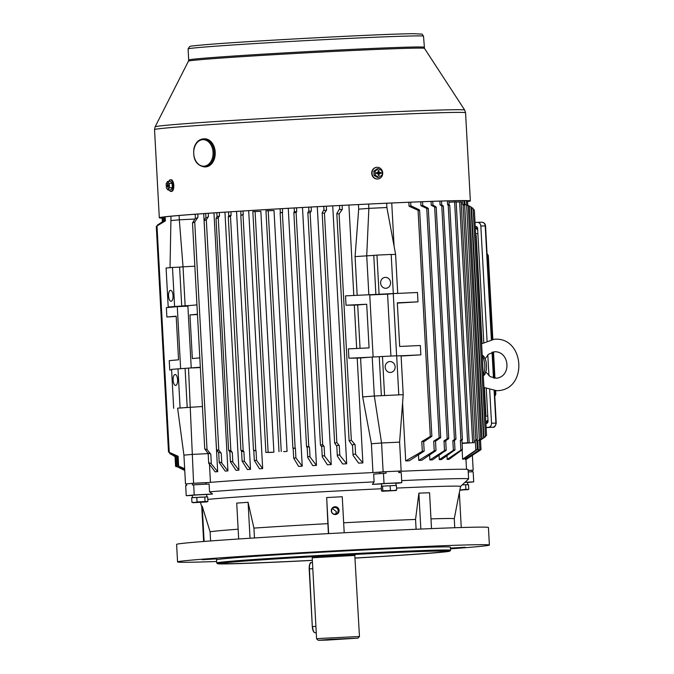 <?xml version="1.0" encoding="UTF-8"?>
<svg xmlns="http://www.w3.org/2000/svg" width="674" height="674" viewBox="0 0 674 674"><rect width="100%" height="100%" fill="white"/><g stroke="black" fill="none" stroke-linecap="round" stroke-linejoin="round"><path stroke-width="1.01" d="M206.758 496.898L205.696 496.915M202.259 497.05L199.327 497.201M195.174 497.454L193.295 497.589M206.834 496.898L206.707 494.497L198.24 494.842L192.368 495.272L192.494 497.648M462.069 443.096L469.197 442.7L462.078 443.147M449.027 202.251L456.146 201.846L469.197 442.7M173.125 380.178A5.468 2.249 -92.7 0 0 175.619 385.435A5.468 2.249 -92.7 0 0 177.607 379.774A5.468 2.249 -92.7 0 0 175.114 374.517A5.468 2.249 -92.7 0 0 173.125 380.178M168.567 296.004A5.468 2.249 -92.7 0 0 171.061 301.261A5.468 2.249 -92.7 0 0 173.05 295.6A5.468 2.249 -92.7 0 0 170.556 290.342A5.468 2.249 -92.7 0 0 168.567 296.004M385.183 367.246A5.468 4.979 84.8 0 0 390.65 372.452A5.468 4.979 84.8 0 0 395.132 366.774A5.468 4.979 84.8 0 0 389.665 361.567A5.468 4.979 84.8 0 0 385.183 367.246M380.616 283.063A5.468 4.979 84.8 0 0 386.084 288.27A5.468 4.979 84.8 0 0 390.575 282.6A5.468 4.979 84.8 0 0 385.107 277.385A5.468 4.979 84.8 0 0 380.616 283.063M410.803 205.974L409.042 206.219L408.832 202.259M422.649 205.595L420.955 205.688L420.745 201.779M432.876 205.309L431.242 205.267L431.031 201.4M441.647 205.098L440.088 204.938L439.878 201.105M448.421 204.492L449.111 205.174L447.587 204.685L447.376 200.886M464.024 205.014L462.49 204.332L462.297 200.625M466.526 205.09L464.925 204.34L464.731 200.633M467.689 205.25L469.424 206.143L482.028 438.808L482.828 438.37L480.486 439.937M175.872 457.014L175.139 456.643L175.872 457.014M176.377 466.374L175.67 466.349M175.333 456.441L169.84 453.686L176.184 456.702L175.417 456.416L176.184 456.702L176.706 466.408L175.939 466.122L184.76 470.494M184.752 470.258L175.939 466.122M177.237 456.205L168.584 452.043L178.121 456.29L177.321 456.096L178.121 456.29L178.644 465.995L177.852 465.801L184.684 469.112M184.659 468.691L177.852 465.801M162.619 221.721L157.463 225.032L162.619 221.687L162.375 217.213M158.12 225.158L158.095 224.644L157.463 225.032M169.84 453.686L170.514 453.956L170.463 453.038M172.544 455.068L175.35 456.753M164.279 216.952L164.523 221.35L165.374 220.92L156.36 226.329L164.515 221.198M168.584 452.043L169.25 452.229L157 226.026L156.36 226.329M197.465 314.531L189.975 314.91L192.343 358.56L199.816 357.886M187.894 306.164L168.197 306.999L185.139 305.777L183.033 266.803L194.853 266.205M185.139 305.777L189.47 305.558L187.869 305.701L191.239 367.996M175.678 306.805L166.368 307.647L166.874 316.999L176.184 316.157L178.551 359.806L169.241 360.649L169.747 370.009L171.6 369.891M177.616 408.149L202.453 406.506M397.331 303.089L417.981 301.851L397.315 302.811L399.682 346.461L420.349 345.501L420.854 354.853L401.106 356.032M373.118 357.009L369.748 294.732L366.193 294.892L397.711 293.342L395.604 254.368L391.19 254.578M397.711 293.342L393.262 293.628L396.624 355.771M360.051 348.315L357.7 304.934A137.403 2.241 -3.1 0 0 354.33 305.103L356.681 348.475M366.193 294.892L345.526 295.861L346.032 305.212L366.698 304.244L357.7 304.934M366.698 304.244L369.066 347.894L348.399 348.862L348.905 358.214L357.203 358.105A137.403 2.241 -3.1 0 1 360.573 357.936L372.208 357.052L374.323 396.017L403.204 394.669L401.089 355.695L396.683 355.906M372.958 472.575L371.399 443.762L362.679 396.91L360.573 357.936M362.679 396.91L374.323 396.017L381.568 442.986L382.891 442.919A153.798 2.511 176.9 0 1 383.818 442.877A153.798 2.511 176.9 0 1 384.837 442.826A153.798 2.511 176.9 0 1 385.755 442.784A153.798 2.511 176.9 0 1 387.07 442.725A153.798 2.511 176.9 0 1 389.176 442.624A153.798 2.511 176.9 0 1 392.613 442.464A153.798 2.511 176.9 0 1 394.18 442.388A153.798 2.511 176.9 0 1 395.646 442.321A153.798 2.511 176.9 0 1 395.807 442.312A153.798 2.511 176.9 0 1 397.559 442.237A153.798 2.511 176.9 0 1 399.598 442.144L401.156 470.983L398.738 471.311M373.935 472.525L383.135 471.825A153.798 2.511 -3.1 0 1 401.156 470.983M186.572 483.957L185.493 483.999A153.798 2.511 -3.1 0 1 193.59 483.266L208.839 482.491M468.135 470.401L473.173 470.182A153.798 2.511 -3.1 0 1 472.095 470.292L468.144 470.477M332.729 205.873L346.689 463.763A137.403 2.241 -3.1 0 0 342.653 463.973L337.345 456.079C337.472 454.967 338.297 454.706 339.822 455.287L346.689 463.763M317.286 206.691L331.254 464.58A137.403 2.241 -3.1 0 0 327.379 464.79L322.265 456.77C322.399 455.725 323.2 455.514 324.649 456.146L331.254 464.58M302.491 207.508L316.46 465.389A137.403 2.241 -3.1 0 0 312.719 465.599L307.723 457.469C307.875 456.483 308.641 456.323 310.023 457.006L316.46 465.389M288.261 208.3L302.23 466.197A137.403 2.241 -3.1 0 0 298.624 466.4L293.687 458.177L295.911 457.848L302.23 466.197M248.698 210.65L262.666 468.573A137.403 2.241 -3.1 0 0 259.465 468.775L254.309 460.359L256.558 460.418L262.666 468.573M236.54 211.417L250.509 469.357A137.403 2.241 -3.1 0 0 247.459 469.551L242.101 461.1L244.435 461.286L250.509 469.357M224.948 212.167L238.916 470.132A137.403 2.241 -3.1 0 0 236.018 470.326L230.398 461.833C230.651 461.1 231.468 461.21 232.825 462.17L238.916 470.132M213.961 212.9L227.938 470.899A137.403 2.241 -3.1 0 0 225.226 471.092L219.227 462.558C219.513 461.875 220.364 462.044 221.771 463.055L227.938 470.899M209.479 464.335L210.457 482.357M357.203 358.105L362.873 462.937A137.403 2.241 -3.1 0 0 358.644 463.148L353.05 455.38C353.159 454.234 354.019 453.905 355.611 454.411L362.873 462.937M348.913 205.048L353.808 295.473M357.178 295.313L355.08 256.609L358.686 209.151L358.442 204.567M203.7 213.616L217.677 471.657A137.403 2.241 -3.1 0 0 215.175 471.851L208.687 463.274C208.991 462.659 209.875 462.878 211.333 463.931L217.677 471.657M173.681 408.326L171.575 369.36L200.321 367.237M369.756 294.968A137.403 2.241 176.9 0 1 387.575 294.142L390.928 356.032M402.572 402.959L405.714 460.932A137.403 2.241 -3.1 0 1 409.278 460.78L424.165 451.133L422.312 451.285L405.714 460.932M391.746 203L394.079 246.187M418.781 460.393A137.403 2.241 -3.1 0 1 421.814 460.275L436.011 450.594L434.233 450.872L418.781 460.393L418.495 455.119M429.616 455.186L429.877 459.971A137.403 2.241 -3.1 0 1 432.455 459.879L446.213 450.165L445.691 440.459M439.052 455.397L439.279 459.643A137.403 2.241 -3.1 0 1 441.47 459.575L454.984 449.828L454.453 440.122M446.98 455.717L447.182 459.415A137.403 2.241 -3.1 0 1 449.002 459.365L462.423 449.592L461.901 439.886M462.128 450.005L462.625 459.221A137.403 2.241 -3.1 0 1 463.392 459.238L477.335 449.356L476.813 439.65M464.976 458.126L465.043 459.323A137.403 2.241 -3.1 0 1 465.431 459.356L479.837 449.44L479.307 439.734M465.953 459.002L465.978 459.508A137.403 2.241 -3.1 0 1 465.987 459.533L466.518 469.323M387.575 294.142L393.262 293.628M372.208 357.052L396.674 355.762L398.781 394.737M204.82 449.01L207.036 449.533L210.81 454.225C209.353 453.172 208.468 452.953 208.165 453.568L204.744 448.833L192.511 222.976L194.719 222.024L197.979 217.222C196.631 218.393 195.78 218.713 195.418 218.199L195.123 214.239M192.57 222.808L195.418 218.199M216.581 449.785L218.797 450.198L221.249 453.349C219.834 452.33 218.991 452.17 218.705 452.852L216.514 449.6L204.112 220.659L206.32 219.808L208.426 216.59C207.129 217.702 206.303 217.972 205.949 217.382L205.663 213.481M204.163 220.474L205.949 217.382M228.638 450.257L230.845 450.552L232.303 452.465C230.938 451.504 230.129 451.395 229.868 452.128L228.57 450.064L216.034 218.637L218.25 217.887L219.497 215.933L217.053 216.767L216.834 212.706M216.084 218.443L217.112 216.565M240.972 450.434L243.171 450.611L243.904 451.58L241.578 451.395L240.904 450.232L228.267 216.902L230.483 216.27L231.106 215.276L228.764 215.941L228.545 211.931M228.317 216.708L228.815 215.739M253.576 450.308L256.027 450.712L253.786 450.653L253.5 450.097L240.795 215.461L243.238 214.585L240.972 215.116L240.753 211.147M292.946 448.117L295.381 448.143L293.156 448.471L292.878 447.898L280.148 212.917L282.617 212.403L280.325 212.563L280.114 208.772M306.594 446.778L308.768 446.34L309.492 447.292C308.119 446.618 307.352 446.778 307.201 447.763L306.527 446.559L293.856 212.655L296.105 212.613L296.728 211.644L294.353 211.678L294.15 207.971M293.906 212.445L294.403 211.451M320.512 445.143L322.678 444.587L324.118 446.441C322.669 445.809 321.877 446.011 321.734 447.064L320.436 444.924L307.858 212.689L310.124 212.773L311.363 210.878C309.989 211.628 309.172 211.51 308.928 210.541L308.675 207.162M307.908 212.478L308.928 210.541M334.708 443.197L336.865 442.532L339.292 445.581C337.775 445 336.949 445.261 336.815 446.373L334.633 442.978L322.18 213.026L324.447 213.22L326.545 210.103C325.087 210.802 324.236 210.642 323.992 209.614L323.747 206.345M322.231 212.807L323.992 209.614M349.191 440.956L351.339 440.173L355.08 444.705C353.488 444.2 352.637 444.528 352.519 445.674L349.107 440.737L336.815 213.658L339.089 213.961L342.333 209.336C340.808 209.968 339.923 209.74 339.688 208.67L339.435 205.528M336.865 213.439L339.688 208.67M410.879 205.806L418.857 209.606C420.02 210.457 419.759 210.684 418.065 210.271L409.042 206.219M418.857 209.606L419.624 210.296L431.866 436.314L423.668 441.858M422.733 205.46L427.543 207.887C428.698 208.738 428.428 208.915 426.743 208.435L420.955 205.688M427.543 207.887L428.31 208.561L440.703 437.485L435.505 441.268M432.952 205.199L435.455 206.514C436.584 207.348 436.314 207.499 434.646 206.943L431.242 205.267M435.455 206.514L436.204 207.171L448.732 438.412L445.708 440.779M441.723 205.014L442.599 205.486C443.719 206.303 443.45 206.412 441.782 205.806L440.088 204.938M442.599 205.486L443.349 206.118L455.961 439.086L454.47 440.4M448.951 200.844L449.111 205.174M449.01 204.812C450.122 205.604 449.844 205.663 448.193 205.006L447.587 204.685M449.17 204.904L449.752 205.41L462.431 439.507L461.909 440.105M463.931 204.829C465.018 205.503 464.74 205.444 463.097 204.652L462.49 204.332M464.1 204.921L464.672 205.309L477.344 439.279L476.821 439.76M466.602 205.065L464.925 204.34M467.47 205.519L468.211 205.958L480.815 438.707L479.315 439.81M468.969 205.899L471.016 206.935L483.528 437.881L482.828 438.37M470.275 206.556L469.424 206.143M472.322 207.937L471.033 207.188M473.586 209.665L472.727 209.016M166.874 316.999L176.2 316.435M176.403 466.72L175.653 466.341M462.625 459.221L475.81 450.165C477.394 449.187 477.672 449.12 476.644 449.962M476.114 440.257C477.141 439.414 476.863 439.482 475.28 440.459L475.844 440.063C477.394 439.111 477.664 439.052 476.661 439.869M465.043 459.323L479.104 450.013M478.582 440.307L480.132 439.246M485.044 436.533L485.836 435.867M465.978 459.508L480.242 450.148L465.961 459.575M479.719 440.442L482.028 438.808M480.495 440.029L484.741 437.249M476.139 452.869L479.93 450.367M424.165 451.133L423.643 441.428L421.789 441.58L430.315 436.474L431.866 436.314M417.981 301.851L417.476 292.499L396.809 293.46M436.011 450.594L435.48 440.889L433.711 441.158L439.162 437.746C440.788 437.089 441.074 437.266 440.021 438.277M429.877 459.971L444.528 450.544C446.298 449.76 446.609 449.912 445.472 451.016M444.941 441.301C446.087 440.206 445.775 440.055 444.006 440.838L447.199 438.757C448.8 438.041 449.086 438.184 448.05 439.178M439.279 459.643L453.375 450.299C455.051 449.482 455.354 449.583 454.268 450.62M453.745 440.914C454.824 439.878 454.529 439.768 452.844 440.594L454.445 439.532C456.028 438.749 456.306 438.85 455.287 439.827M447.182 459.415L460.881 450.131C462.49 449.288 462.777 449.347 461.741 450.316M461.21 440.611C462.246 439.642 461.96 439.583 460.35 440.425L460.923 440.046C462.49 439.212 462.768 439.271 461.757 440.223M346.032 305.212L354.33 305.103M254.309 460.359L253.786 450.653M242.101 461.1L241.578 451.395M230.398 461.833L229.868 452.128M219.227 462.558L218.705 452.852M208.687 463.274L208.165 453.568M337.345 456.079L336.815 446.373M322.265 456.77L321.734 447.064M353.05 455.38L352.519 445.674M307.723 457.469L307.201 447.763M293.687 458.177L293.156 448.471M480.242 450.148L481.009 449.609L480.486 439.903M472.373 455.363L473.173 470.182M358.686 209.151L368.863 208.367L368.627 204.07M368.838 294.69L366.723 255.724L368.863 208.367L370.186 208.308A153.798 2.511 176.9 0 1 371.113 208.266A153.798 2.511 176.9 0 1 372.132 208.215A153.798 2.511 176.9 0 1 373.051 208.173A153.798 2.511 176.9 0 1 374.365 208.106A153.798 2.511 176.9 0 1 386.884 207.525L386.657 203.228M170.033 267.671L170.994 216.228M171.221 220.55L171.727 220.499A153.798 2.511 176.9 0 1 172.089 220.465A153.798 2.511 176.9 0 1 172.485 220.423A153.798 2.511 176.9 0 1 172.864 220.39A153.798 2.511 176.9 0 1 173.403 220.339A153.798 2.511 176.9 0 1 179.326 219.817L179.09 215.503M181.71 306.089L179.596 267.115L183.033 266.803L179.326 219.817L194.904 219.016M393.296 293.409L391.181 254.435L376.968 255.101L379.074 294.075M375.873 294.361L373.767 255.387L376.968 255.101M355.08 256.609L373.767 255.387M174.6 306.426L172.493 267.452L179.596 267.115M168.197 306.999L166.09 268.025L172.493 267.452M200.338 367.532L192.848 367.911M188.518 368.13L193.59 483.266M386.884 207.525L395.604 254.368M371.399 443.762L381.568 442.986L383.135 471.825M379.251 356.723L381.366 395.689L395.579 395.023M382.453 356.428L384.568 395.402M399.598 442.144L403.204 394.669M208.898 453.568L192.031 454.428A153.798 2.511 176.9 0 0 190.969 454.52A153.798 2.511 176.9 0 0 190.093 454.596A153.798 2.511 176.9 0 0 190.009 454.605A153.798 2.511 176.9 0 0 189.301 454.664A153.798 2.511 176.9 0 0 188.56 454.731A153.798 2.511 176.9 0 0 187.01 454.866A153.798 2.511 176.9 0 0 186.108 454.95A153.798 2.511 176.9 0 0 185.569 455.001A153.798 2.511 176.9 0 0 185.198 455.034A153.798 2.511 176.9 0 0 184.794 455.076A153.798 2.511 176.9 0 0 184.432 455.11L183.926 455.161L185.493 483.999M185.089 368.442L187.195 407.416L180.792 407.997M177.978 368.779L180.084 407.753M177.624 408.284L183.926 455.161M348.905 358.214L369.571 357.254M401.097 355.779L420.854 354.853M177.279 306.662L180.632 368.653M169.747 370.009L171.6 369.841M189.975 314.91L197.448 314.236M196.943 304.884L189.47 305.558M266.019 210.793L274.023 210.566L287.065 451.411A137.403 2.241 176.9 0 0 283.594 451.622L287.065 451.411M265.944 452.431L273.888 452.203A137.403 2.241 176.9 0 0 270.544 452.414L265.944 452.431M252.902 211.585L260.846 211.358L273.888 452.203M462.086 443.34L474.193 442.641L462.086 443.399M456.163 202.065L461.151 201.796L474.193 442.641M467.579 201.56A155.745 2.544 176.9 0 0 470.351 200.936A155.745 2.544 176.9 0 0 460.258 200.582A155.745 2.544 176.9 0 0 286.753 208.367A155.745 2.544 176.9 0 0 159.308 217.778A155.745 2.544 176.9 0 0 162.139 218.106M467.571 201.45A154.573 2.527 176.9 0 0 469.18 200.995A154.573 2.527 176.9 0 0 459.163 200.641A154.573 2.527 176.9 0 0 286.964 208.376A154.573 2.527 176.9 0 0 160.479 217.71A154.573 2.527 176.9 0 0 162.131 217.988M459.837 490.259L468.767 489.29L468.523 484.69L465.65 484.724L465.903 489.324L467.512 489.695M463.122 484.85L465.65 484.724M459.895 489.956L465.903 489.324M467.807 489.72L468.767 489.29M467.2 489.695L462.364 489.888M461.488 489.939L459.879 490.023M482.196 355.114L483.789 356.268C487.218 362.856 485.844 362.309 486.485 365.434C486.198 368.526 487.302 368.147 484.8 374.533L483.317 375.873M377.735 178.981A5.855 5.333 -95.2 0 1 377.575 178.998A5.855 5.333 -95.2 0 1 377.364 179.014A5.855 5.333 -95.2 0 1 371.728 173.53A5.855 5.333 -95.2 0 1 376.522 167.337A5.855 5.333 -95.2 0 1 376.682 167.321M377.052 167.295A5.855 5.333 -95.2 0 1 382.697 172.771A5.855 5.333 -95.2 0 1 377.895 178.972A5.855 5.333 -95.2 0 1 377.684 178.981A5.855 5.333 -95.2 0 1 372.048 173.504A5.855 5.333 -95.2 0 1 376.842 167.304A5.855 5.333 -95.2 0 1 377.052 167.295M378.881 177.338L377.6 177.456L374.07 175.451L373.843 171.129L377.145 168.82L378.426 168.702L381.947 170.707L382.175 175.029L378.881 177.338L375.351 175.333L375.123 171.011L378.426 168.702M377.887 172.527L379.411 172.519L377.482 172.814M377.558 173.395L379.47 173.454L378.03 173.665M378.341 175.265L379.201 175.417L378.35 175.459L378.274 173.909L376.454 173.21M376.446 173.151L378.181 172.182L378.097 170.623L378.957 170.589L379.032 172.131M373.843 171.129L375.123 171.011M374.07 175.451L375.351 175.333M379.47 173.454L380.877 173.395L380.835 172.46L379.411 172.519M379.201 175.417L379.125 173.867M377.836 172.586L376.421 172.654L376.471 173.589L377.895 173.521M378.114 170.876L378.957 170.589M377.769 173.151L380.877 173.395M379.176 173.083L380.835 172.46M379.176 173.024L377.752 173.092M450.931 548.08L465.262 547.263L450.931 548.08M382.571 548.83L396.902 548.004L382.571 548.83M202.158 559.715L216.489 558.898L202.158 559.715M331.296 510.841A3.901 3.901 59.4 0 0 337.177 513.992A3.901 3.901 59.4 0 0 339.089 510.42A3.901 3.901 59.4 0 0 333.209 507.269A3.901 3.901 59.4 0 0 331.296 510.841M337 514.094A3.901 3.901 59.4 0 0 338.736 510.631A3.901 3.901 59.4 0 0 333.032 507.379M461.252 527.531L459.348 492.424L454.268 518.727A122.567 2.005 176.9 0 0 446.399 518.508A122.567 2.005 176.9 0 0 430.981 518.879M459.365 492.711L460.569 486.451A130.537 2.132 176.9 0 0 452.111 486.148A130.537 2.132 176.9 0 0 396.556 488.077M381.4 488.768A130.537 2.132 176.9 0 0 207.803 499.4M201.737 506.503L202.217 506.216L210.103 531.828L210.6 540.952M238.141 529.208A122.567 2.005 176.9 0 0 210.103 531.828M238.672 538.981L236.726 503.099L248.083 502.307L253.929 528.096L254.469 537.962M328.626 533.597L326.671 497.564L327.876 523.639A122.567 2.005 176.9 0 0 253.929 528.096M326.671 497.564L342.257 496.73L344.203 532.763M420.829 529.056L418.883 493.141L415.563 519.427A122.567 2.005 176.9 0 0 343.664 522.788M418.883 493.141L429.565 492.753L431.512 528.61M460.561 486.468L468.573 478.978A138.962 2.266 176.9 0 0 468.599 478.928A138.962 2.266 176.9 0 0 459.592 478.616A138.962 2.266 176.9 0 0 401.679 480.613M192.376 495.432L186.218 495.685A153.798 2.511 -3.1 0 1 194.222 494.96L193.674 484.825L209.108 484.033L209.53 491.826A138.962 2.266 176.9 0 1 374.104 481.893L372.377 484.37A136.173 2.224 -3.1 0 1 381.543 483.932M395.891 483.266A136.173 2.224 -3.1 0 1 398.604 483.148L401.788 482.677L401.241 472.541A153.798 2.511 176.9 0 0 398.814 472.651L398.73 471.092A153.798 2.511 -3.1 0 0 385.932 471.69L379.85 472.238A138.962 2.266 176.9 0 0 205.856 482.744L192.334 483.376L192.419 484.935A153.798 2.511 176.9 0 1 193.674 484.825M209.53 491.826L212.588 494.017A136.173 2.224 -3.1 0 0 206.707 494.522M468.599 478.928L468.093 469.576A138.962 2.266 176.9 0 0 459.087 469.264A138.962 2.266 176.9 0 0 398.747 471.37M355.215 558.005A112.027 1.828 176.9 0 0 445.548 551.315A112.027 1.828 176.9 0 0 438.285 551.062A112.027 1.828 176.9 0 0 313.528 556.665A112.027 1.828 176.9 0 0 221.813 563.43A112.027 1.828 176.9 0 0 229.076 563.691A112.027 1.828 176.9 0 0 312.34 560.33M355.215 558.08A116.324 1.896 176.9 0 0 449.819 551.121A116.324 1.896 176.9 0 0 442.296 550.818A116.324 1.896 176.9 0 0 311.776 556.69A116.324 1.896 176.9 0 0 217.542 563.7A116.324 1.896 176.9 0 0 225.065 563.927A116.324 1.896 176.9 0 0 312.34 560.397M216.708 562.933L216.539 559.816A117.108 1.912 176.9 0 1 312.357 552.739A117.108 1.912 176.9 0 1 442.818 546.884A117.108 1.912 176.9 0 1 450.401 547.145L450.569 550.262A117.108 1.912 176.9 0 0 450.569 550.262A117.108 1.912 176.9 0 0 442.986 550.001A117.108 1.912 176.9 0 0 312.525 555.856A117.108 1.912 176.9 0 0 216.708 562.933A117.108 1.912 176.9 0 0 216.725 562.959L217.542 563.7M450.493 548.83A156.141 2.553 176.9 0 0 489.383 545.039L488.431 527.498A156.141 2.553 176.9 0 0 478.313 527.144A156.141 2.553 176.9 0 0 304.37 534.954A156.141 2.553 176.9 0 0 176.605 544.381L177.557 561.922A156.141 2.553 176.9 0 0 187.675 562.276A156.141 2.553 176.9 0 0 216.624 561.493M489.383 545.039A156.141 2.553 176.9 0 0 479.265 544.685A156.141 2.553 176.9 0 0 305.322 552.495A156.141 2.553 176.9 0 0 177.557 561.922M454.268 518.727L454.756 527.742M338.146 510.665A3.319 3.319 -120.6 0 1 336.528 513.698A3.319 3.319 -120.6 0 1 331.524 511.018A3.319 3.319 -120.6 0 1 333.15 507.985A3.319 3.319 -120.6 0 1 338.146 510.665M335.61 514.068L336.427 511.684L332.392 508.6M415.563 519.427L416.102 529.259M327.876 523.639L328.423 533.614M186.218 495.685L185.67 485.55A153.798 2.511 176.9 0 1 186.656 485.457L186.572 483.898A153.798 2.511 -3.1 0 1 192.334 483.376M194.222 494.96L212.588 494.017M465.085 482.239L473.712 481.885L473.165 471.758L468.219 471.96M374.104 481.893L373.682 474.1L383.472 473.375L384.02 483.502A153.798 2.511 -3.1 0 1 401.788 482.677M379.917 473.637L379.85 472.238M205.932 484.193L205.856 482.744M372.377 484.37L384.02 483.502M383.472 473.375A153.798 2.511 176.9 0 1 386.017 473.249L385.932 471.69M473.712 481.885A153.798 2.511 -3.1 0 1 467.571 482.449M472.171 471.792L472.095 470.292M250.029 538.24L248.083 502.307M203.632 541.483L201.745 506.663M204.121 541.441L202.217 506.216M467.613 484.699L466.56 484.707M467.697 484.699L467.562 482.298L464.976 482.348M486.114 427.476L488.372 427.333A3.901 3.353 -91.5 0 0 491.514 423.221L489.703 389.926M488.936 375.738L487.808 354.895M487.049 340.783L480.832 226.026A3.901 3.353 -91.5 0 0 477.377 222.336A3.901 3.353 -91.5 0 0 477.268 222.336L475.01 222.487M485.903 423.584L486.148 423.567A2.342 2.014 -91.5 0 0 488.035 421.098L486.274 388.679M483.772 342.358L477.605 228.579A2.342 2.014 -91.5 0 0 475.473 226.363L475.221 226.38M494.682 394.669L495.676 394.543L495.466 390.743M492.686 339.384L488.128 255.252L488.119 256.137L488.128 255.252L487.125 255.151M476.147 226.456L475.229 226.515M495.575 393.726L495.676 394.543L495.575 393.726M485.44 415.024L485.895 415.007L485.406 414.417M485.895 415.007L484.421 387.727M482.028 343.487L476.173 235.42L475.743 235.934M475.322 228.132A6.243 5.367 88.5 0 1 477.689 230.112A6.243 5.367 -91.5 0 0 475.322 228.132M487.959 419.708A6.243 5.367 88.5 0 1 485.819 421.983A6.243 5.367 -91.5 0 0 487.959 419.708M475.718 235.437L476.173 235.42M485.844 422.514A6.243 5.367 -91.5 0 0 488.027 421.52M477.596 228.444A6.243 5.367 -91.5 0 0 475.296 227.711M200.625 502.138L194.786 502.492L197.044 501.936L205.039 501.523L207.912 501.49L206.657 501.894M206.943 501.919L193.219 502.686L191.922 502.315L191.669 497.715L207.659 496.89L207.912 501.49M191.922 502.315L194.786 502.492M196.8 497.336L197.044 501.936M204.795 496.923L205.039 501.523M194.222 502.534L193.219 502.686M206.337 501.894L201.501 502.096M204.441 166.941L205.503 166.908A14.053 10.245 -92.1 0 0 214.72 157.573A14.053 10.245 -92.1 0 0 204.475 138.819L203.405 138.861C198.712 139.375 195.57 142.509 193.969 148.263C192.671 159.14 196.159 165.366 204.441 166.941A14.053 10.245 -92.1 0 0 213.65 157.615A14.053 10.245 -92.1 0 0 203.405 138.861M394.433 485.507L392.125 485.6M387.744 485.828L384.964 485.996M396.009 485.44L395.882 483.081L386.168 483.494L381.535 483.856L381.678 486.274M382.158 486.207L381.669 486.274M340.909 639.188L330.319 639.643L340.909 639.188M330.985 639.297L318.238 640.3L327 640.089L357.987 638.143L330.985 639.297M354.743 554.441L359.469 636.5L320.352 638.421L316.586 638.817L318.238 640.3M355.072 555.435L312.197 557.76L316.586 638.817M396.135 490.495L393.894 490.529L396.666 490.032L395.967 490.529L382.099 491.262L382.815 490.739L393.894 490.529M381.518 490.942L382.116 491.245L381.518 490.942L381.265 486.342L382.562 486.139L396.413 485.432L396.666 490.032M390.145 485.684L390.389 490.284M382.562 486.139L382.815 490.739M393.203 490.554L387.036 490.874M386.21 490.925L382.259 491.22M171.07 179.731A5.855 2.41 87.3 0 1 171.112 179.731A5.855 2.41 87.3 0 1 173.782 185.409A5.855 2.41 87.3 0 1 171.702 191.424A5.855 2.41 87.3 0 1 171.659 191.424A5.855 2.41 87.3 0 1 171.617 191.424M168.845 181.365A5.855 2.41 87.3 0 1 170.353 179.764A5.855 2.41 87.3 0 1 170.396 179.764A5.855 2.41 87.3 0 1 173.075 185.443A5.855 2.41 87.3 0 1 170.985 191.458A5.855 2.41 87.3 0 1 170.943 191.458A5.855 2.41 87.3 0 1 169.25 190.009M167.599 181.424L170.438 181.289L172.097 183.32L172.325 187.642L170.901 189.933L168.062 190.068L166.411 188.038L166.175 183.716L167.599 181.424L169.25 183.454L169.477 187.776L168.062 190.068M167.893 183.379L168.155 185.249L168.803 185.325M168.845 186.049L168.07 186.588L167.497 186.243L168.837 185.982M168.812 185.434L167.447 185.308L168.011 184.937M172.325 187.642L169.477 187.776M172.097 183.32L169.25 183.454M168.214 186.184L168.845 186.125L168.795 185.19L168.155 185.249M167.683 186.631L168.146 188.147L168.07 186.588M167.447 185.308L166.815 185.358L166.857 186.294L167.497 186.243M167.506 183.345L167.59 184.895M168.812 185.552L166.815 185.358M168.837 185.914L166.857 186.294M454.613 201.914L467.655 442.767M165.374 220.92L165.147 216.843M163.428 221.232L163.201 217.095M475.28 440.459L475.81 450.165M463.097 204.652L475.844 440.063M477.731 440.644L478.254 450.358M466.627 205.225L479.324 439.566M479.315 449.87L479.357 450.645M471.471 207.407L483.949 437.797M421.789 441.58L422.312 451.285M418.065 210.271L430.315 436.474M433.711 441.158L434.233 450.872M426.743 208.435L439.162 437.746M444.006 440.838L444.528 450.544M434.646 206.943L447.199 438.757M452.844 440.594L453.375 450.299M441.782 205.806L454.445 439.532M460.35 440.425L460.881 450.131M448.193 205.006L460.923 440.046M282.389 212.757L295.119 447.797M282.617 212.403L282.414 208.637M295.381 448.143L295.911 457.848M296.105 212.613L308.768 446.34M296.728 211.644L296.526 207.836M309.492 447.292L310.023 457.006M339.089 213.961L351.339 440.173M342.333 209.336L342.122 205.393M355.08 444.705L355.611 454.411M310.124 212.773L322.678 444.587M311.363 210.878L311.152 207.028M324.118 446.441L324.649 456.146M324.447 213.22L336.865 442.532M326.545 210.103L326.334 206.21M339.292 445.581L339.822 455.287M194.719 222.024L207.036 449.533M197.979 217.222L197.802 214.046M210.81 454.225L211.333 463.931M206.32 219.808L218.797 450.198M208.426 216.59L208.249 213.296M221.249 453.349L221.771 463.055M218.25 217.887L230.845 450.552M219.497 215.933L219.311 212.537M232.303 452.465L232.825 462.17M230.483 216.27L243.171 450.611M231.106 215.276L230.921 211.779M243.904 451.58L244.435 461.286M243.019 214.947L255.766 450.358M243.238 214.585L243.044 211.004M256.027 450.712L256.558 460.418M268.201 210.659L281.243 451.504M255.084 211.451L268.126 452.296M459.617 201.855L472.659 442.708M423.508 36.177A117.883 1.921 176.9 0 0 415.875 35.907A117.883 1.921 176.9 0 0 284.546 41.805A117.883 1.921 176.9 0 0 188.088 48.924L189.638 46.548C190.456 46.363 187.785 46.211 207.508 44.535C252.017 40.802 385.317 33.801 413.659 33.7L422.076 34.113L423.508 36.177L424.477 48.376L464.689 110.047A155.02 2.527 176.9 0 0 454.655 109.719A155.02 2.527 176.9 0 0 282.676 117.436A155.02 2.527 176.9 0 0 155.121 126.813L154.54 129.61L159.308 217.778M464.689 110.047L465.574 112.76A155.745 2.544 176.9 0 0 455.481 112.406A155.745 2.544 176.9 0 0 281.976 120.199A155.745 2.544 176.9 0 0 154.54 129.61M424.477 48.376A118.203 1.929 176.9 0 0 416.827 48.124A118.203 1.929 176.9 0 0 285.7 54.013A118.203 1.929 176.9 0 0 188.442 61.157L155.121 126.813M424.106 47.239A117.883 1.921 176.9 0 0 416.473 46.978A117.883 1.921 176.9 0 0 285.144 52.875A117.883 1.921 176.9 0 0 188.686 59.994L188.442 61.157M483.283 375.258A12.242 5.038 -92.7 0 0 482.222 355.67M488.372 427.333L492.753 427.215A3.901 3.353 -91.5 0 0 495.896 423.103L494.143 390.693M491.514 423.221L496.224 423.112C495.491 426.288 494.337 427.653 492.778 427.215A2.342 1.196 -93.7 0 1 492.753 427.215L486.123 427.645L492.778 427.215M493.452 377.988L492.054 352.249M491.371 339.578L485.213 225.908A3.901 3.353 -91.5 0 0 481.758 222.218A3.901 3.353 -91.5 0 0 481.657 222.226L477.487 222.336M480.832 226.026L485.541 225.908C485.246 223.633 483.991 222.403 481.758 222.218L477.377 222.336M494.792 378.207L493.368 351.904M487.883 255.143L487.058 253.913M494.758 396.026L495.441 394.661M477.883 233.676L475.625 233.743M485.499 416.128L487.765 416.069M194.196 148.465A13.269 9.672 -92.1 0 0 200.355 165.416A13.269 9.672 -92.1 0 0 212.58 157.371A13.269 9.672 -92.1 0 0 206.421 140.419A13.269 9.672 -92.1 0 0 194.196 148.465M315.912 626.373L312.559 626.576A6.243 2.233 86.5 0 0 315.129 632.785A6.243 2.233 86.5 0 0 315.171 632.785A6.243 2.233 86.5 0 0 315.205 632.785M312.795 568.696L309.433 568.898L312.306 626.601L309.206 568.915A5.855 2.098 -93.5 0 1 310.326 563.371M311.329 562.638A6.243 2.233 86.5 0 0 311.295 562.638A6.243 2.233 86.5 0 0 309.433 568.898L309.206 568.915C309.476 564.104 310.175 562.015 311.295 562.638L312.458 562.571M314.118 632.17A5.855 2.098 -93.5 0 1 312.332 626.601L312.306 626.601C312.601 630.409 313.553 632.473 315.171 632.785L316.258 632.717M175.055 456.601L175.585 466.307M175.324 456.34L175.855 466.046M177.228 455.995L177.751 465.7M157.387 225.091L157.413 225.596M169.713 452.684L169.764 453.627M156.284 226.405L168.5 451.959M474.336 209.926L486.552 435.488M473.072 208.266L485.449 436.803M175.122 456.635L173.867 455.995M467.781 205.292L467.529 200.717M466.602 205.107L466.366 200.667M464.1 205.006L463.864 200.625M441.74 205.267L441.512 201.054M432.969 205.503L432.742 201.341M422.75 205.814L422.531 201.711M410.904 206.21L410.685 202.183M162.341 221.864L162.097 217.264M265.96 210.785L279.002 451.639M252.843 211.577L265.885 452.431M465.574 112.76L470.351 200.936M188.088 48.924L188.686 59.994M497.606 390.676L496.805 390.726L497.606 390.676C528.189 389.496 524.616 336.478 494.16 339.266L481.581 343.807M485.154 358.804L488.448 354.305L494.741 351.744C509.392 351.407 511.895 376.151 496.578 378.224L490.301 376.699L485.819 371.989M496.805 390.726L483.949 387.457M201.871 507.067L200.431 502.374M449.819 551.121L450.561 550.296M485.541 225.908L491.7 339.519M492.382 352.148L493.781 378.063M494.472 390.709L496.224 423.112M487.041 253.601L488.212 255.345M495.811 394.197L495.617 390.752M494.943 378.224L493.52 351.879M492.837 339.367L488.305 255.614M494.775 396.388L495.761 394.425M312.424 556.732L312.197 557.76M357.987 638.143L359.461 636.5M309.181 568.915L312.306 626.601M171.112 179.731L170.396 179.764M171.659 191.424L170.943 191.458"/></g></svg>
